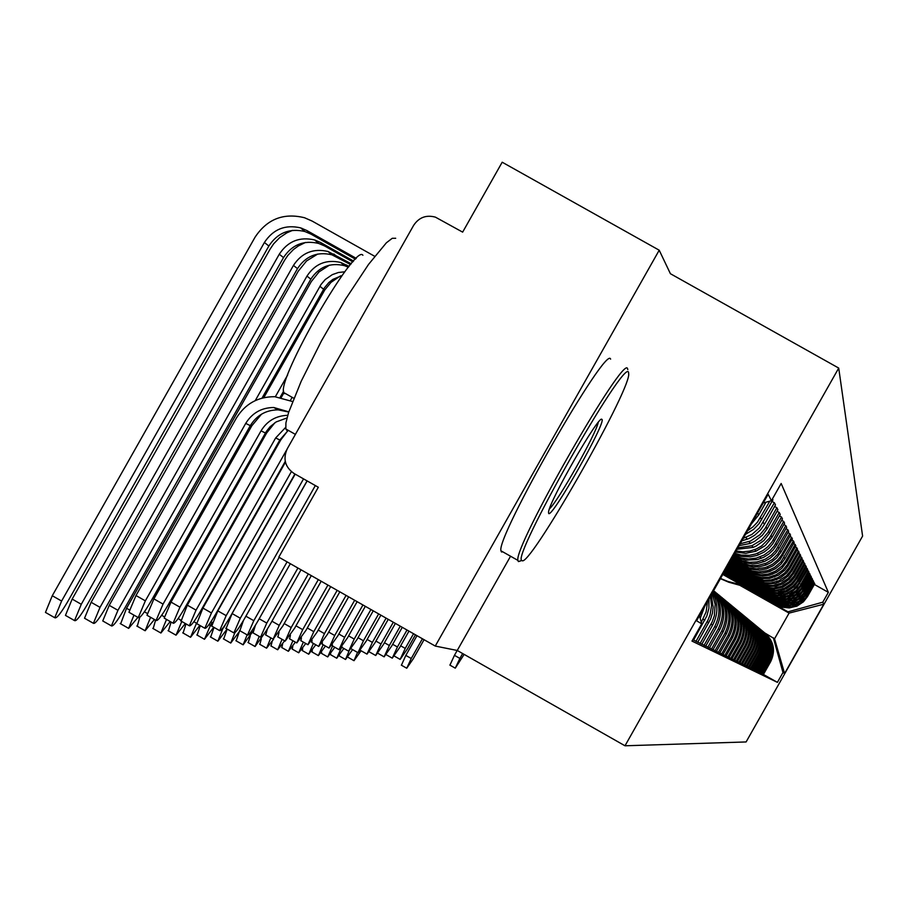 <?xml version="1.0" encoding="UTF-8"?>
<svg xmlns="http://www.w3.org/2000/svg" width="908" height="908" viewBox="0 0 908 908"><rect width="100%" height="100%" fill="white"/><g stroke="black" fill="none" stroke-linecap="round" stroke-linejoin="round"><path stroke-width="1.36" d="M838.72 368.081L670.399 273.705L659.208 250.211L502.192 162.214L462.649 232.13L435.42 217.148C426.204 214.663 418.94 217.409 413.617 225.388L287.246 448.79C282.785 458.892 285.033 467.121 293.999 473.465L318.322 487.256L278.79 557.149L435.261 646.065L457.235 650.469L624.999 745.786L746.104 741.95L862.6 536.083L838.72 368.081L624.999 745.786M659.208 250.211L435.261 646.065M722.791 574.446L777.044 605.08L782.242 607.214L789.222 607.94L797.099 606.045L803.432 601.8L807.45 596.647L814.737 583.765L814.272 582.845L805.771 597.657L800.357 603.082L791.424 606.828L781.584 606.43L776.351 604.285L722.972 574.14M764.184 632.411C773.173 640.583 775.091 650.173 769.95 661.183L770.676 661.637C775.761 650.775 773.9 641.286 765.092 633.16M770.676 661.637L763.39 674.508L761.596 673.543M813.25 582.266L814.272 582.845M769.95 661.183L762.618 674.122M723.211 573.708L775.398 603.184L780.676 605.341L787.758 606.079L795.749 604.16L801.355 600.608L806.247 594.626L813.636 581.563L813.171 580.621L804.545 595.637L799.04 601.141L789.983 604.944L780.006 604.535L774.694 602.367L723.392 573.391M759.712 672.612L761.562 673.6L768.951 660.547C774.104 649.538 772.22 639.902 763.276 631.662M812.104 580.019L813.171 580.621M762.345 630.901C771.46 639.187 773.423 648.914 768.202 660.082L760.768 673.214M723.642 572.959L775.001 601.913L783.354 604.149L791.946 603.139L800.039 598.61L804.443 593.514L812.512 579.304L812.024 578.328L803.274 593.571L798.609 598.474L791.333 602.299L782.685 603.321L774.286 601.073L723.824 572.63M757.771 671.659L759.678 672.68L767.169 659.435C772.402 648.255 770.483 638.483 761.403 630.118M810.935 577.704L812.024 578.328M760.45 629.335C769.712 637.745 771.698 647.62 766.397 658.947L758.861 672.272M724.073 572.176L771.982 599.223L778.848 601.777L786.169 602.083L792.934 600.222L798.7 596.567L803.739 590.416L811.355 576.966L810.844 575.956L801.968 591.426L796.305 597.101L786.975 601.017L776.703 600.597L771.232 598.361L724.266 571.836M755.774 670.671L757.726 671.727L765.342 658.277C770.654 646.939 768.701 637.019 759.485 628.529M809.72 575.332L810.844 575.956M758.498 627.723C767.907 636.258 769.916 646.28 764.547 657.789L756.897 671.307M724.527 571.37L770.2 597.158L777.169 599.757L784.603 600.052L791.458 598.168L797.315 594.456L802.434 588.214L810.152 574.571L809.641 573.527L801.265 588.259L795.805 594.286L786.873 598.644L776.442 598.871L769.428 596.261L724.732 571.03M753.708 669.661L755.728 670.74L763.446 657.097C768.849 645.577 766.863 635.509 757.51 626.895M808.472 572.869L809.641 573.527M756.489 626.066C766.046 634.726 768.089 644.896 762.641 656.586L754.866 670.32M725.004 570.542L768.361 595.024L775.432 597.657L782.98 597.963L789.937 596.057L795.885 592.288L801.083 585.944L808.926 572.085L808.392 571.019L799.891 585.978L796.146 590.552L788.189 595.591L779.234 597.226L774.683 596.76L768.917 594.808L725.208 570.19M751.586 668.617L753.674 669.729L761.506 655.871C766.988 644.181 764.979 633.954 755.467 625.203M807.189 570.349L808.392 571.019M754.423 624.352C764.127 633.148 766.204 643.477 760.666 655.349L752.777 669.287M725.481 569.691L767.827 593.548L775.16 595.761L782.832 595.58L790.505 592.799L796.94 587.51L807.655 569.532L807.099 568.431L798.472 583.628L793.774 589.076L786.589 593.389L777.486 595.046L772.867 594.57L767.01 592.595L726.116 569.566M749.395 667.528L751.552 668.685L759.508 654.623C765.069 642.728 763.026 632.354 753.368 623.467M805.861 567.738L807.099 568.431M752.278 622.582C762.153 631.514 764.264 642.013 758.634 654.078L750.632 668.231M725.98 568.805L764.502 590.563L771.8 593.276L779.586 593.594L786.759 591.619L793.796 586.92L798.257 581.188L806.338 566.898L805.771 565.763L797.008 581.199L793.138 585.91L786.067 590.654L777.271 592.765L771.005 592.311L765.047 590.313L726.196 568.431M747.136 666.415L749.35 667.607L757.442 653.317C763.095 641.241 761.006 630.697 751.188 621.685M804.499 565.048L805.771 565.763M750.076 620.766C760.11 629.834 762.266 640.503 756.546 652.761L748.408 667.142M726.491 567.897L763.889 588.963L771.46 591.244L779.37 591.063L786.215 588.77L792.241 584.514L796.77 578.702L804.987 564.186L804.397 563.017L795.499 578.691L791.572 583.481L784.376 588.293L775.443 590.45L769.076 589.984L763.026 587.953L726.718 567.511M744.798 665.269L747.091 666.495L755.308 651.978C761.052 639.709 758.929 628.994 748.952 619.835M803.081 562.268L804.397 563.017M747.806 618.893C757.998 628.098 760.2 638.937 754.389 651.399L746.115 666.007M727.024 566.967L761.835 586.557L767.93 588.611L774.354 589.076L783.377 586.897L790.641 582.039L794.602 577.204L803.591 561.382L802.99 560.168L793.933 576.103L789.007 581.824L781.47 586.352L773.548 588.055L767.078 587.59L760.938 585.512L727.251 566.558M742.392 664.077L744.764 665.348L753.107 650.593C758.94 638.12 756.795 627.235 746.648 617.917M801.628 559.407L802.99 560.168M745.457 616.952C755.831 626.316 758.067 637.325 752.153 650.003L743.754 664.849M727.569 566.002L759.701 584.071L767.521 586.432L775.693 586.25L782.753 583.878L788.984 579.486L793.66 573.481L802.15 558.488L801.526 557.228L792.321 573.425L788.258 578.373L780.835 583.356L773.253 585.433L766.658 585.376L760.291 583.674L727.807 565.582M739.906 662.851L742.347 664.157L750.837 649.175C756.773 636.485 754.571 625.408 744.254 615.953M800.118 556.445L801.526 557.228M743.028 614.943C753.583 624.466 755.853 635.668 749.849 648.55L741.303 663.646M728.137 564.992L757.499 581.517L767.112 584.082L775.387 583.367L782.083 580.7L788.189 575.922L792.026 570.735L800.652 555.492L800.005 554.198L790.652 570.667L786.532 575.695L778.973 580.757L771.255 582.879L764.559 582.811L758.078 581.086L728.386 564.56M737.33 661.58L739.861 662.931L748.487 647.688C754.514 634.794 752.289 623.535 741.791 613.91M798.563 553.381L800.005 554.198M740.519 612.866C751.256 622.548 753.572 633.943 747.466 647.052L738.783 662.409M728.727 563.959L756.773 579.554L763.31 581.302L771.766 581.109L780.222 578.033L786.43 573.175L789.665 569.032L799.108 552.393L798.45 551.054L788.927 567.806L784.728 572.925L778.247 577.499L770.892 579.974L764.082 580.348L755.796 578.407L728.976 563.516M734.663 660.275L737.285 661.671L746.047 646.167C752.199 633.035 749.917 621.583 739.237 611.799M796.94 550.203L798.45 551.054M737.92 610.732C748.862 620.573 751.222 632.161 745.003 645.509L736.161 661.115M729.328 562.892L754.446 576.818L761.097 578.6L769.689 578.396L778.304 575.275L784.614 570.337L787.906 566.115L797.519 549.192L796.827 547.808L787.145 564.844L782.878 570.054L776.272 574.719L768.792 577.227L761.869 577.601L753.436 575.638L729.589 562.427M731.905 658.913L734.617 660.354L743.538 644.589C749.792 631.23 747.477 619.574 736.592 609.62M795.272 546.922L796.827 547.808M735.23 608.508C746.376 618.518 748.782 630.322 742.449 643.908L733.46 659.787M729.964 561.78L752.04 573.992L762.311 576.047L769.269 575.229L776.306 572.415L781.777 568.363L786.782 561.927L795.862 545.878L795.147 544.437L785.295 561.791L781.924 566.115L775.443 571.177L768.35 574.015L761.335 574.843L752.653 573.379L730.236 561.303M729.045 657.505L731.859 659.004L740.939 642.955C747.295 629.346 744.935 617.485 733.857 607.361M793.535 543.529L795.147 544.437M732.45 606.215C743.8 616.396 746.251 628.415 739.804 642.24L730.656 658.413M730.611 560.633L749.543 571.064L754.673 572.607L761.778 573.118L768.804 571.836L775.443 568.737L780.789 564.345L784.909 558.772L794.16 542.439L793.41 540.952L780.88 561.984L774.558 567.455L767.862 570.576L758.986 571.904L751.869 570.939L746.819 569.055L730.895 560.134M726.094 656.041L728.999 657.596L738.238 641.264C744.719 627.405 742.313 615.329 731.031 605.023M791.742 540.01L793.41 540.952M729.567 603.831C741.132 614.205 743.629 626.429 737.069 640.526L727.751 656.983M731.28 559.442L745.298 567.284L750.405 569.18L759.417 570.122L766.568 568.817L773.321 565.661L779.722 560.134L792.389 538.875L791.617 537.332L781.391 555.321L777.895 559.805L772.413 564.322L765.592 567.5L756.557 568.862L749.304 567.875L744.151 565.956L731.576 558.919M723.018 654.532L726.037 656.144L735.446 639.504C742.04 625.396 739.589 613.093 728.091 602.594M789.881 536.356L791.617 537.332M726.57 601.357C738.363 611.924 740.917 624.386 734.231 638.744L724.743 655.508M731.984 558.204L746.013 565.514L753.254 566.978L758.816 566.853L766 565.06L771.13 562.472L776.68 557.909L780.959 552.132L790.55 535.187L789.744 533.586L777.668 554.277L772.549 559.407L766.341 563.142L757.76 565.491L750.303 565.434L743.107 563.505L732.291 557.671M719.828 652.954L722.961 654.623L732.552 637.688C739.271 623.297 736.763 610.766 725.038 600.086M787.951 532.565L789.744 533.586M723.472 598.792C735.503 609.552 738.102 622.252 731.292 636.894L721.622 653.976M732.711 556.922L745.059 562.812L752.528 563.823L758.169 563.335L764.979 561.235L770.075 558.341L775.5 553.415L778.871 548.625L788.632 531.35L787.803 529.693L775.5 550.781L771.425 555.06L765.296 559.169L757.102 561.927L749.509 562.336L742.063 560.849L733.028 556.366M716.514 651.32L719.772 653.056L729.544 635.793C736.388 621.129 733.834 608.36 721.883 597.464M785.942 528.638L787.803 529.693M720.248 596.136C732.518 607.1 735.185 620.039 728.227 634.976L718.387 652.375M733.46 555.594L740.395 558.874L746.013 560.191L757.488 559.566L763.889 557.183L768.94 553.982L773.253 549.862L776.692 544.97L786.657 527.378L785.795 525.641L774.138 545.935L770.211 550.498L764.173 554.992L756.387 558.102L748.691 559.01L741.007 557.966L733.789 555.015M713.075 649.629L716.457 651.433L726.411 633.829C733.403 618.881 730.792 605.852 718.591 594.751M783.854 524.552L785.795 525.641M716.889 593.367C729.419 604.546 732.143 617.746 725.061 632.978L715.016 650.718M734.3 554.118L741.053 556.343L749.929 556.876L756.909 555.469L764.037 552.132L768.838 548.375L772.81 543.756L784.591 523.235L783.695 521.43L771.811 542.133L767.805 546.786L762.958 550.566L755.91 553.903L749.429 555.299L741.144 555.072L734.742 553.324M709.5 647.858L713.007 649.731L723.165 631.786C730.293 616.532 727.626 603.253 715.175 591.937M781.675 520.295L783.695 521.43M705.766 646.019L709.432 647.971L719.783 629.664C726.718 615.238 724.663 602.242 713.609 590.677C726.241 602.061 728.954 615.476 721.758 630.901L711.509 649.004M735.457 552.064L745.763 553.335L755.933 551.213L765.217 545.617L772.095 537.241L782.446 518.933L781.516 517.061L769.394 538.172L761.664 545.912L756.216 549.011L749.554 551.145L742.801 551.78L736.07 550.986M779.416 515.869L781.516 517.061M713.529 590.824C723.438 602.401 725.027 615.045 718.319 628.745L707.865 647.211M737.035 549.283L753.152 547.388L756.058 546.094L763.81 540.623L769.644 533.132L780.222 514.45L779.246 512.498L767.759 532.712L761.506 539.976L751.949 545.731L737.841 547.865M701.884 644.101L705.698 646.144L716.276 627.462C722.655 614.773 721.656 602.685 713.302 591.221M777.055 511.261L779.246 512.498M713.052 591.664C720.282 602.946 720.839 614.557 714.744 626.497L704.075 645.338M739.089 545.64L750.258 543.415L754.65 541.327L762.289 535.357L767.101 528.853L777.895 509.774L776.885 507.742L765.149 528.388L759.985 534.699L750.507 541.043L740.145 543.779M697.832 642.104L701.816 644.226L712.61 625.158C718.296 614.273 718.273 603.389 712.564 592.527M774.592 506.46L776.885 507.742M712.088 593.378L715.163 604.331L714.369 615.681L712.065 622.128L700.125 643.397M741.791 540.862L748.771 538.626L754.525 535.357L760.643 529.807L764.445 524.393L775.466 504.916L774.41 502.782L759.451 527.911L751.892 534.437L743.198 538.387M693.61 640.026L697.764 642.24L710.589 619.052L712.428 613.161L713.155 607.021L711.236 594.876M772.027 501.443L774.41 502.782M710.431 596.306L711.531 605.591L710.067 614.83L708.002 620.05L695.993 641.366M745.468 534.369L753.561 529.398L759.054 523.7L772.935 499.831L772.458 498.855M692.725 639.765L693.53 640.163L706.844 615.965L708.898 608.326L708.989 598.849M769.836 501.137L757.51 522.111L752.925 526.912L747.522 530.749M707.57 601.357L706.152 611.844L701.294 622.286M751.313 524.052L758.782 514.87L765.932 502.226M700.204 618.382L704.642 606.51M740.099 585.456L789.075 613.116L788.019 611.833L742.313 586.012M764.967 633.058L774.535 638.801L789.075 613.116L823.806 604.195L784.591 673.486L782.98 672.522L773.332 637.779M699.455 615.681L701.725 623.853L691.975 641.082L777.407 682.362L782.98 672.522M701.725 623.853L696.584 620.777L768.157 494.281L771.414 500.705L763.231 502.987M788.019 611.833L822.784 602.186L828.357 592.345L781.164 483.476L771.414 500.705M822.784 602.186L823.806 604.195M510.171 556.91L457.235 650.469M814.351 584.446L828.357 592.345M763.424 674.451L777.407 682.362M784.591 673.486L774.535 638.801M449.937 665.133L454.454 655.326L459.891 658.413L455.271 668.163L464.136 654.384M459.891 658.413L462.649 653.544M457.201 650.457L454.454 655.326M401.415 665.201L405.831 655.406L411.256 658.493L406.739 668.231L413.242 658.822L424.059 639.697M720.419 578.657L728.715 582.21L742.88 585.796M728.715 582.21L744.072 586.466M720.521 578.453L727.944 581.472L741.132 584.797M727.944 581.472L742.324 585.478M416.988 635.691L405.831 655.406M411.256 658.493L422.424 638.767M628.552 372.303C624.704 357.4 510.398 559.135 521.918 560.497L522.043 560.565C528.501 568.805 627.882 395.445 628.745 374.505L628.552 372.303M520.068 561.121L518.423 561.575L517.889 560.384C513.565 546.741 624.171 353.462 627.553 368.682L627.814 369.635M601.925 419.371C606.828 421.369 551.894 518.479 548.67 513.508L548.534 511.987C549.544 500.728 598.69 415.172 601.777 419.28L601.925 419.371M549.431 508.889C558.057 501.341 596.25 433.638 598.259 422.334M288.721 430.608L286.973 430.506L285.838 428.973L285.918 422.844L288.585 412.527L301.184 381.292L321.409 340.999L345.403 299.356L368.534 264.421L386.377 242.799L392.245 238.293L395.706 238.271M328.628 375.651L371.69 299.504M284.624 393.652L283.852 392.642C276.021 380.6 355.516 242.493 362.894 255.284M502.76 551.814L501.511 551.996L500.932 550.781C496.177 536.889 606.794 343.701 610.607 359.148M400.655 645.804L405.24 648.414L400.144 659.401L407.499 648.823L415.433 634.805M405.24 648.414L413.549 633.727M392.687 644.294L397.42 646.984L392.267 658.152L399.747 647.404L408.963 631.128M397.42 646.984L407.011 630.016M384.447 642.728L389.339 645.509L384.118 656.847L391.745 645.94L402.278 627.326M389.339 645.509L400.269 626.18M369.442 651.955L375.708 655.508L383.482 644.43L395.377 623.41M375.935 641.105L380.997 643.976L375.708 655.508M380.997 643.976L393.3 622.218M367.138 639.425L372.371 642.399L367.002 654.123L374.936 642.864L388.249 619.347M372.371 642.399L386.093 618.132M358.036 637.688L363.438 640.764L358.002 652.693L366.106 641.252L380.872 615.159M363.438 640.764L378.647 613.899M342.134 647.483L341.998 646.689M348.604 635.884L354.211 639.073L348.695 651.218L356.957 639.584L373.233 610.823M354.211 639.073L370.929 609.506M332.385 645.883L332.328 644.691M338.832 634.022L344.643 637.325L339.047 649.674L347.492 637.847L365.322 606.328M344.643 637.325L362.939 604.966M322.283 644.226L322.351 642.569M328.707 632.082L334.723 635.509L329.059 648.085L337.685 636.054L357.139 601.675M334.723 635.509L354.665 600.267M311.807 642.512L312.046 640.276M318.209 630.073L324.451 633.625L318.697 646.439L327.516 634.193L348.649 596.851M324.451 633.625L346.084 595.387M300.945 640.73L301.399 637.813M307.301 627.984L313.782 631.673L307.948 644.725L316.971 632.263L339.83 591.846M313.782 631.673L337.174 590.325M289.663 638.88L290.412 635.157M295.974 625.816L302.704 629.653L296.78 642.943L306.019 630.254L330.694 586.647M302.704 629.653L327.924 585.07M277.939 636.962L279.062 632.24M284.193 623.558L291.196 627.541L285.191 641.093L294.646 628.177L321.194 581.245M291.196 627.541L318.311 579.61M265.749 634.964L267.372 629.017M271.946 621.208L279.233 625.351L273.126 639.175L282.808 626.009L311.308 575.627M279.233 625.351L308.323 573.935M357.525 652.421L353.995 660.695L361.089 650.764M725.855 569.044L726.82 569.282M725.628 569.441L728.284 570.111M339.558 656.098L339.433 655.474M348.967 651.286L345.517 659.48L352.599 649.617M330.716 654.793L330.637 653.874M341.737 647.052L336.755 658.232L343.848 648.46M321.58 653.442L321.591 652.171M332.589 645.997L327.709 656.938L334.791 647.256M312.136 652.058L312.273 650.344M323.169 644.737L318.368 655.599L325.439 646.031M302.375 650.616L302.67 648.403M313.419 643.432L308.709 654.214L315.768 644.771M292.285 649.129L292.773 646.326M303.34 642.092L298.709 652.784L305.758 643.477M281.843 647.586L282.592 644.078M292.887 640.73L288.369 651.308L295.384 642.149M271.038 645.997L272.094 641.65M282.07 639.323L277.666 649.776L284.647 640.787M259.836 644.34L261.311 638.96M270.856 637.87L266.566 648.187L273.569 639.277M248.213 642.637L250.279 635.929M259.211 636.395L255.069 646.53L265.147 632.411M236.159 640.855L239.122 632.218M247.135 634.862L243.128 644.828L252.878 631.446M223.652 639.016L227.204 629.096M234.877 632.74L230.734 643.046L239.95 630.776M210.656 637.098L214.004 627.405M223.345 627.473L217.852 641.196L227.113 629.04M223.708 627.678L225.82 623.944M197.138 635.101L200.282 625.669M208.931 624.659L210.406 625.499L204.47 639.277L213.743 627.258M210.406 625.499L212.2 622.332M253.071 632.887L255.398 625.317M259.189 618.757L266.782 623.081L260.585 637.166C261.765 637.541 265.068 633.069 270.505 623.762L301.036 569.793M266.782 623.081L297.926 568.022M183.087 633.024L185.992 623.875M196.423 623.467L190.532 637.28L199.828 625.408M239.871 630.731L243.367 620.652M245.898 616.203L253.809 620.697L247.509 635.078C248.724 635.509 252.118 630.947 257.69 621.413L290.333 563.709M253.809 620.697L287.087 561.87M168.445 630.867L171.101 622.048M181.782 621.481L176.027 635.191L185.334 623.501M226.103 628.472L232.119 613.57L240.291 618.223L233.889 632.91C235.138 633.387 238.622 628.733 244.331 618.972L279.176 557.364M240.291 618.223L315.337 485.553M307.154 480.922L232.119 613.57M153.18 628.62L155.574 620.153M166.527 619.438L160.898 633.024L170.205 621.537M283.92 392.801L281.264 397.488M290.378 400.462L291.899 397.772M211.746 626.111L217.829 610.891L226.183 615.647L219.679 630.629C220.962 631.173 224.537 626.441 230.405 616.418L307.074 480.877M226.183 615.647L303.544 478.879M295.191 474.135L217.829 610.891M137.267 626.27L139.753 617.417M150.592 617.315L145.121 630.754L154.417 619.494M340.466 275.907L331.011 282.365L324.769 289.958L263.785 397.681M275.351 396.728L287.666 374.947M280.163 397.284L283.614 391.189M196.764 623.66L202.915 608.088L211.451 612.945L204.833 628.257C206.161 628.869 209.839 624.034 215.854 613.763L294.918 473.987M211.451 612.945L291.377 471.649M285.441 462.206L202.915 608.088M120.65 623.819L126.541 608.258L129.299 609.835M133.941 615.125L128.641 628.381L137.925 617.395M329.366 265.193L319.06 271.889L311.365 281.491L126.541 608.258M255.262 400.598L321.046 284.465L325.234 279.528L332.328 274.636L338.434 272.491L344.847 271.787M262.015 398.124L324.485 287.779L328.821 282.57L332.816 279.414L342.134 275.487M181.101 621.095L187.32 605.159L196.049 610.131L189.318 625.782C190.691 626.463 194.471 621.526 200.657 610.97L285.26 461.412M196.049 610.131L286.633 449.971M287.518 431.107L280.856 439.801L187.32 605.159M103.285 621.254L102.752 620.947L109.232 605.341L117.938 610.301L111.423 625.896C112.921 626.702 116.803 621.776 123.068 611.152L310.842 279.153C318.958 266.839 330.171 262.333 344.45 265.647L348.4 267.179M117.938 610.301L306.972 276.1C315.144 263.695 326.415 259.166 340.806 262.503L349.047 266.373M317.709 254.047L306.541 260.971L298.244 271.174L109.232 605.341M164.711 618.405L164.2 618.11L171.01 602.095L179.932 607.18L173.088 623.183C174.495 623.955 178.388 618.915 184.755 608.065L279.823 439.994L287.734 430.937M179.932 607.18L275.646 437.962L285.577 427.475M274.863 422.753L266.714 432.9L171.01 602.095M85.125 618.575L84.535 618.235L91.129 602.288L100.028 607.361L93.41 623.297C94.954 624.193 98.949 619.177 105.396 608.246L297.495 268.62C305.803 256.011 317.255 251.403 331.874 254.796L350.556 264.534M100.028 607.361L293.443 265.42C301.796 252.73 313.339 248.088 328.049 251.505L351.214 263.763M305.463 242.459L298.267 246L293.409 249.564L287.859 255.375L284.51 260.38L91.129 602.288M147.561 615.59L146.994 615.261L153.917 598.894L163.054 604.092L156.097 620.448C157.549 621.322 161.556 616.18 168.116 605.023L266.43 431.323L270.062 426.771L276.134 421.936L286.996 417.941M163.054 604.092L261.039 430.857C267.168 420.869 276.066 415.694 287.723 415.319M261.504 414.196L251.891 425.682L153.917 598.894M66.114 615.76L65.455 615.386L72.163 599.087L81.277 604.285L74.547 620.584C76.136 621.571 80.256 616.453 86.896 605.205L283.512 257.577C292.013 244.683 303.737 239.962 318.697 243.435L324.633 245.966L352.871 261.879M81.277 604.285L279.267 254.229C287.825 241.233 299.629 236.489 314.69 239.973L320.672 242.538L353.598 261.084M301.944 228.305L301.252 228.385M292.58 230.36L286.724 232.902L279.653 237.658L273.694 243.764L270.13 249.076L72.163 599.087M129.572 612.628L128.947 612.276L135.996 595.523L145.348 600.858L138.266 617.588C139.764 618.564 143.895 613.309 150.66 601.822L250.313 425.648C256.714 415.251 265.999 409.985 278.132 409.849L288.744 412.039M145.348 600.858L245.716 423.412C252.174 412.947 261.515 407.647 273.739 407.499L288.801 411.857M292.535 401.529L274.761 396.694C258.008 396.66 245.205 403.788 236.352 418.1L135.996 595.523M46.172 612.821L45.457 612.412L52.278 595.727L61.608 601.051L54.752 617.724C56.398 618.836 60.654 613.604 67.498 602.015L268.859 246.011C277.564 232.8 289.573 227.965 304.884 231.517L310.967 234.116L355.448 259.166M61.608 601.051L264.398 242.493C273.172 229.191 285.26 224.321 300.684 227.897L306.802 230.507L356.276 258.371M374.641 256.272L312.136 221.075L304.543 217.75C283.546 212.586 267.054 219.078 255.046 237.215L52.278 595.727M733.846 555.038L735.128 556.536M736.853 558.522L738.09 559.964M739.748 561.882L740.939 563.255M742.528 565.105L743.686 566.444M745.218 568.226L746.331 569.509M747.806 571.223L748.884 572.46M750.314 574.117L751.347 575.32M752.732 576.921L753.719 578.078M755.059 579.622L756.024 580.734M757.317 582.232L758.248 583.311M759.497 584.763L760.405 585.808M761.608 587.215L762.482 588.225M763.662 589.587L764.502 590.563M765.637 591.88L766.465 592.833M767.566 594.104L768.361 595.024M769.428 596.261L770.2 597.158M771.232 598.361L771.982 599.223M772.992 600.392L773.718 601.232M774.694 602.367L775.398 603.184M776.351 604.285L777.044 605.08M699.864 617.156L700.635 617.633M703.053 619.165L704.801 620.255M707.116 621.708L708.785 622.763M711.009 624.159L712.61 625.158M714.744 626.497L716.276 627.462M718.319 628.745L719.783 629.664M721.758 630.901L723.165 631.786M725.061 632.978L726.411 633.829M728.227 634.976L729.544 635.793M731.292 636.894L732.552 637.688M734.231 638.744L735.446 639.504M737.069 640.526L738.238 641.264M739.804 642.24L740.939 642.955M742.449 643.908L743.538 644.589M745.003 645.509L746.047 646.167M747.466 647.052L748.487 647.688M749.849 648.55L750.837 649.175M752.153 650.003L753.107 650.593M754.389 651.399L755.308 651.978M756.546 652.761L757.442 653.317M758.634 654.078L759.508 654.623M760.666 655.349L761.506 655.871M762.641 656.586L763.446 657.097M764.547 657.789L765.342 658.277M766.397 658.947L767.169 659.435M768.202 660.082L768.951 660.547M757.612 512.918L758.782 514.87M760.461 517.708L761.676 519.739M763.288 522.452L764.445 524.393M765.989 526.992L767.101 528.853M768.577 531.339L769.644 533.132M771.074 535.516L772.095 537.241M773.457 539.534L774.433 541.179M775.75 543.381L776.692 544.97M777.963 547.093L778.871 548.625M780.085 550.657L780.959 552.132M782.129 554.096L782.968 555.514M784.103 557.41L784.909 558.772M785.999 560.611L786.782 561.927M787.838 563.686L788.598 564.958M789.608 566.671L790.346 567.897M791.322 569.543L792.026 570.735M792.979 572.324L793.66 573.481M794.579 575.014L795.238 576.126M796.134 577.624L796.77 578.702M797.633 580.144L798.257 581.188M799.085 582.595L799.687 583.606M800.493 584.956L801.083 585.944M801.866 587.26L802.434 588.214M803.194 589.485L803.739 590.416M804.477 591.653L805.01 592.549M805.736 593.753L806.247 594.626M806.951 595.796L807.45 596.647M193.869 621.696L196.287 623.07M178.138 618.564L180.624 619.994M161.669 615.284L164.28 616.77M144.417 611.81L147.198 613.388M319.911 286.315L323.611 289.232M346.504 264.943L348.683 266.827M306.972 276.1L310.842 279.153M279.823 439.994L275.646 437.962M333.883 254.002L337.674 257.282M293.443 265.42L297.495 268.62M265.42 432.991L261.039 430.857M320.672 242.538L324.633 245.966M279.267 254.229L283.512 257.577M250.313 425.648L245.716 423.412M306.802 230.507L310.967 234.116M264.398 242.493L268.859 246.011M795.51 605.67L796.089 606.465M794.137 603.775L794.727 604.58M792.707 601.822L793.32 602.651M791.254 599.802L791.878 600.665M789.744 597.736L790.38 598.622M788.189 595.591L788.848 596.511M786.589 593.389L787.27 594.331M784.932 591.119L785.636 592.084M783.229 588.77L783.956 589.769M781.47 586.352L782.219 587.385M779.654 583.844L780.426 584.911M777.77 581.256L778.576 582.369M775.818 578.578L776.658 579.724M773.809 575.808L774.672 577M771.721 572.948L772.617 574.174M769.564 569.974L770.483 571.245M767.328 566.887L768.281 568.204M765.001 563.698L766 565.06M762.595 560.372L763.628 561.791M760.087 556.933L761.154 558.409M757.476 553.347L758.589 554.879M754.764 549.612L755.933 551.213M751.949 545.731L753.152 547.388M748.998 541.679L750.258 543.415M745.933 537.457L747.25 539.261M449.846 665.087L455.271 668.163M401.325 665.155L406.739 668.231M521.918 560.497L518.298 561.507M285.838 428.973L295.395 434.387M293.817 398.272L283.852 392.642M500.932 550.781L517.889 560.384M601.107 419.462L601.777 419.28M394.333 656.087L400.144 659.401M386.263 654.736L392.267 658.152M377.921 653.329L384.118 656.847M360.487 650.423L367.002 654.123M351.385 648.925L358.002 652.693M341.953 647.381L348.695 651.218M332.192 645.781L339.047 649.674M322.079 644.112L329.059 648.085M311.592 642.387L318.697 646.439M300.707 640.605L307.948 644.725M289.414 638.744L296.78 642.943M277.666 636.814L285.191 641.093M265.465 634.805L273.126 639.175M348.002 657.279L353.995 660.695M339.422 656.019L345.517 659.48M330.569 654.702L336.755 658.232M321.421 653.351L327.709 656.938M311.966 651.955L318.368 655.599M302.205 650.514L308.709 654.214M292.104 649.016L298.709 652.784M281.65 647.472L288.369 651.308M270.822 645.872L277.666 649.776M259.597 644.215L266.566 648.187M247.963 642.489L255.069 646.53M235.898 640.707L243.128 644.828M223.368 638.846L230.734 643.046M210.35 636.917L217.852 641.196M196.809 634.919L204.47 639.277M252.753 632.717L260.585 637.166M182.724 632.831L190.532 637.28M239.53 630.538L247.509 635.078M168.059 630.651L176.027 635.191M225.74 628.257L233.889 632.91M152.771 628.381L160.898 633.024M211.348 625.884L219.679 630.629M136.813 626.009L145.121 630.754M196.332 623.41L204.833 628.257M120.162 623.535L128.641 628.381M180.624 620.822L189.318 625.782M102.752 620.947L111.423 625.896M340.806 262.503L344.45 265.647M164.2 618.11L173.088 623.183M84.535 618.235L93.41 623.297M328.049 251.505L331.874 254.796M146.994 615.261L156.097 620.448M65.455 615.386L74.547 620.584M314.69 239.973L318.697 243.435M128.947 612.276L138.266 617.588M278.132 409.849L273.739 407.499M45.457 612.412L54.752 617.724M300.684 227.897L304.884 231.517"/></g></svg>
